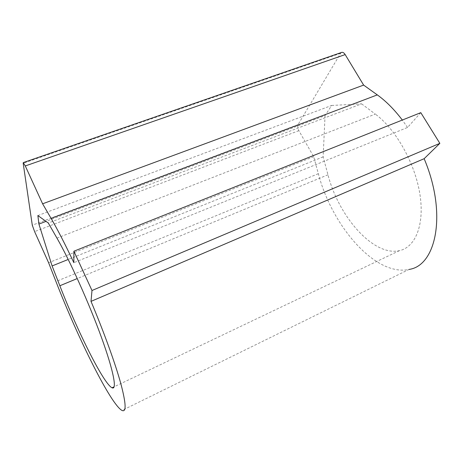<?xml version="1.0" encoding="UTF-8"?>
<svg xmlns="http://www.w3.org/2000/svg" width="463" height="463" viewBox="0 0 463 463"><rect width="100%" height="100%" fill="white"/><g stroke="black" fill="none" stroke-linecap="round" stroke-linejoin="round"><path stroke-width="0.35" stroke-dasharray="2.31 1.74" d="M420.798 112.659L407.562 127.458L73.843 262.671M341.48 52.469L340.606 53.314L298.022 124.645C297.35 126.22 297.634 128.222 298.866 130.653L313.683 156.673L318.341 173.694C331.855 225.678 375.25 276.752 409.032 269.431L122.018 410.444M407.562 127.458L402.312 120.044M37.873 215.555L331.67 105.46L325.049 115.594L46.022 221.383M331.67 105.46L361.609 103.851L48.308 223.021M361.609 103.851L375.325 114.101L56.949 238.115M325.049 115.594L323.133 156.876L327.972 174.788C338.615 216.435 373.392 256.629 399.378 250.668C415.213 247.387 424.779 225.087 419.895 194.165C415.085 163.3 395.813 129.165 375.325 114.101M323.133 156.876L68.217 259.459M313.683 156.673L48.609 262.741M318.341 173.694L55.959 281.521M327.972 174.788L77.275 278.547M340.606 53.314L23.185 163.277M298.022 124.645L32.288 225.209M298.866 130.653L34.603 231.61M399.378 250.668L114.164 386.773"/><path stroke-width="0.69" d="M439.85 143.356L91.992 290.504L73.883 251.224L73.843 262.671C65.352 244.649 57.771 229.891 51.092 218.397L42.608 203.807L25.286 165.945L23.289 162.594L23.185 163.277L32.288 225.209L34.603 231.61L48.609 262.741L55.959 281.521C78.033 338.331 110.865 404.65 122.018 410.444C126.474 412.545 126.104 403.713 120.912 383.949C115.449 364.04 104.343 333.129 91.014 301.378L424.149 158.693L439.85 143.356L420.798 112.659L73.883 251.224M91.992 290.504L91.014 301.378M409.032 269.431C436.233 265.774 447.403 213.512 424.149 158.693M402.312 120.044C394.291 109.476 385.957 101.096 377.304 94.892L363.629 85.094L345.178 54.593C344.107 52.915 342.996 52.169 341.833 52.348L341.48 52.469M46.022 221.383L38.915 224.075L52.105 265.941L59.843 285.758C77.524 331.398 103.706 383.96 112.046 387.78C117.208 390.378 113.701 371.158 101.345 337.122C89.046 303.178 69.815 260.461 56.949 238.115L48.308 223.021L37.873 215.555L38.915 224.075M68.217 259.459L52.105 265.941M363.629 85.094L42.608 203.807M377.304 94.892L51.092 218.397M77.275 278.547L59.843 285.758M345.178 54.593L25.286 165.945M114.164 386.773L112.046 387.78M341.833 52.348L23.289 162.594"/></g></svg>
